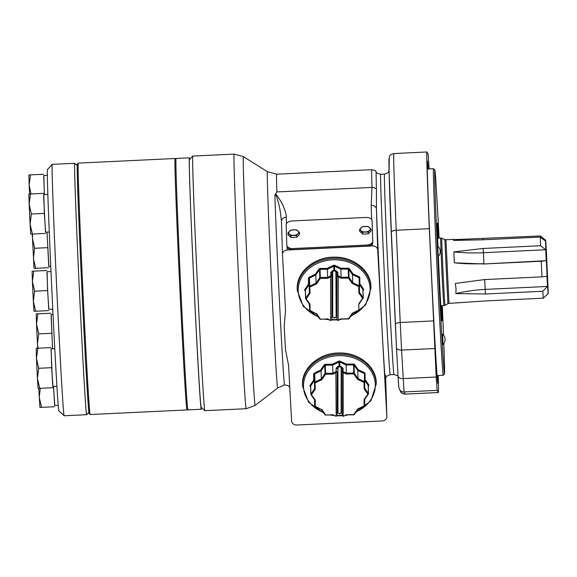 <?xml version="1.0" encoding="UTF-8"?>
<svg xmlns="http://www.w3.org/2000/svg" width="577" height="577" viewBox="0 0 577 577"><rect width="100%" height="100%" fill="white"/><g stroke="black" fill="none" stroke-linecap="round" stroke-linejoin="round"><path stroke-width="0.87" d="M336.189 270.786L337.812 272.416L337.906 275.604L341.115 277.292L340.87 269.156L334.472 266.148L334.595 270.036L336.189 270.786L335.879 271.601L336.853 272.885L336.853 316.715L334.285 317.739L331.753 316.766M337.812 272.416A0.635 0.527 178.2 0 0 336.853 272.885L336.954 276.073L340.957 278.172L341.115 277.292L348.501 277.22A0.635 0.527 -1.8 0 1 349.049 277.479L348.796 269.344A0.635 0.527 -1.8 0 0 348.248 269.084L340.87 269.156L341.029 268.269L334.783 265.326L334.472 266.148A0.635 0.527 -1.8 0 0 333.838 266.148L327.447 269.279L320.069 269.351L320.329 278.374L316.549 283.848L316.073 283.112L315.821 274.977L309.431 278.107L310.015 293.332L309.366 292.842L309.113 284.706L305.421 290.058L304.858 289.445L308.464 284.216L309.113 284.706L309.113 278.568A0.635 0.527 -1.8 0 1 309.431 278.107L309.099 277.299L315.345 274.241L315.821 274.977L319.514 269.625A0.635 0.527 -1.8 0 1 320.069 269.351L320.055 268.471L327.267 268.399L327.7 277.414L330.895 275.669L330.801 272.488L332.366 270.822L332.698 271.63L332.698 316.989L331.587 317.004M341.115 318.958L348.508 318.713L352.287 313.232L358.829 310.029L358.829 303.747L362.601 298.273L358.829 292.871L358.829 286.589L352.287 283.509L348.508 278.1L348.234 268.197L341.029 268.269M358.829 292.871L359.449 292.366L359.449 286.214A0.635 0.527 -1.8 0 1 359.449 286.228L359.449 286.228A0.635 0.635 0 0 0 359.449 286.214L359.197 278.078A0.635 0.527 -1.8 0 1 359.204 278.092L359.449 286.199M359.421 303.639L363.142 297.645A0.635 0.527 -1.8 0 1 363.142 298.179L363.113 298.28A0.635 0.635 0 0 0 363.229 297.898L362.976 289.762A0.635 0.527 -1.8 0 1 362.904 290.022M358.829 286.589L359.132 285.766A0.635 0.527 -1.8 0 1 359.449 286.214L358.829 286.589M352.287 283.509L352.742 282.759L352.489 274.623L348.796 269.344L349.337 268.716L352.944 273.88L352.489 274.623L358.88 277.638A0.635 0.527 -1.8 0 1 359.197 278.078M288.55 365.09L291.63 421.087A5.02 4.176 -1.8 0 0 296.866 425.018L382.068 420.972A5.02 4.176 -1.8 0 0 386.85 416.644L385.667 378.382M288.565 365.335L285.485 349.633A106.319 1.176 -92.7 0 1 284.194 326.077L285.485 349.633M284.194 326.077L285.543 310.325M282.47 254.248L281.461 221.582A5.02 4.176 -1.8 0 1 281.453 221.496A5.02 4.176 -1.8 0 1 286.242 217.176C286.43 212.43 282.196 203.378 280.819 201.387L277.407 195.992C276.217 194.536 275.489 194.038 275.207 194.492L276.859 191.932L371.992 187.417A105.367 1.168 -92.7 0 1 371.79 169.674C378.086 171.29 374.747 171.268 376.276 171.989A102.857 1.14 87.3 0 0 376.442 189.292L376.435 209.235L377.697 249.884A5.02 4.176 178.2 0 0 372.453 245.961L287.259 250.007A5.02 4.176 -1.8 0 0 282.47 254.327A5.02 4.176 -1.8 0 0 282.478 254.414L285.536 310.159M377.697 249.884L386.85 416.565A5.02 4.176 -1.8 0 1 386.85 416.644M385.126 377.87A5.02 4.176 -1.8 0 1 384.751 378.425M385.58 375.396L385.595 375.995M385.58 378.772A105.367 1.168 -92.7 0 1 382.27 333.225A105.367 1.168 -92.7 0 1 376.435 209.235A5.02 4.176 178.2 0 0 371.199 205.311L371.631 219.448M372.151 221.662A6.369 3.534 176.9 0 1 372.158 221.712A6.369 3.534 176.9 0 1 372.158 221.756L372.792 242.268A6.369 3.534 176.9 0 1 372.381 243.595A6.369 3.534 176.9 0 1 366.539 246.105L293.34 249.589A6.369 3.534 176.9 0 1 287.173 247.367A6.369 3.534 176.9 0 1 286.87 246.401A6.369 3.534 176.9 0 1 286.87 246.35L286.812 245.384M372.735 241.208A6.369 3.534 176.9 0 1 366.474 245.052L293.282 248.528A6.369 3.534 176.9 0 1 286.812 245.34A6.369 3.534 176.9 0 1 286.812 245.29L286.178 224.778A6.369 3.534 176.9 0 1 292.431 220.941L365.623 217.464A6.369 3.534 176.9 0 1 372.1 220.652A6.369 3.534 176.9 0 1 372.1 220.695L372.792 242.268M281.453 221.46L282.47 254.327M376.442 189.292A5.02 4.176 178.2 0 0 371.992 187.417L371.199 205.311M281.461 221.582C279.672 203.032 277.479 200.904 277.075 198.106L275.9 194.911L274.883 195.596L275.207 194.492M192.768 156.078A127.445 1.414 87.3 0 0 192.754 156.086A127.445 1.414 87.3 0 0 194.745 224.02A127.445 1.414 87.3 0 0 201.005 354.112A127.445 1.414 87.3 0 0 204.849 410.673A127.445 1.414 87.3 0 0 204.864 410.68L246.191 408.711L255.193 405.4A124.56 1.378 87.3 0 1 251.406 350.116A124.56 1.378 -92.7 0 1 245.247 221.936A124.56 1.378 -92.7 0 1 243.364 156.562L234.089 154.109L192.768 156.078L189.415 159.75A123.94 1.37 87.3 0 0 191.355 225.823A123.94 1.37 87.3 0 0 197.442 352.331A123.94 1.37 87.3 0 0 201.185 407.333L204.849 410.673M189.645 159.497A125.851 1.392 -92.7 0 0 189.343 157.831A125.851 1.392 -92.7 0 0 193.922 283.61A125.851 1.392 87.3 0 0 201.286 409.252A125.851 1.392 87.3 0 0 201.438 407.564M189.343 157.831L176.014 158.466A125.851 1.392 -92.7 0 0 180.594 284.245A125.851 1.392 87.3 0 0 187.958 409.886L201.286 409.252M175.891 159.266L175.069 158.516A125.851 1.392 87.3 0 0 175.055 158.509A125.851 1.392 87.3 0 0 174.896 161.675A125.851 1.392 87.3 0 0 180.32 298.359A125.851 1.392 87.3 0 0 187.006 409.93A125.851 1.392 87.3 0 0 187.02 409.922L187.763 409.1M175.055 158.509L78.248 163.111A125.851 1.392 87.3 0 0 78.234 163.118A125.851 1.392 87.3 0 0 78.09 166.277A125.851 1.392 87.3 0 0 83.47 302.261A125.851 1.392 87.3 0 0 90.178 414.524A125.851 1.392 87.3 0 0 90.192 414.531L187.006 409.93M78.234 163.118L77.325 164.12A124.892 1.385 87.3 0 0 77.181 167.251A124.892 1.385 87.3 0 0 82.525 302.211A124.892 1.385 87.3 0 0 89.175 413.615L90.178 414.524M74.736 175.754A125.851 1.392 -92.7 0 1 74.743 163.277A125.851 1.392 -92.7 0 1 74.765 163.284L52.233 164.351A125.851 1.392 87.3 0 0 52.218 164.358A125.851 1.392 87.3 0 0 52.226 176.822A125.851 1.392 87.3 0 0 58.147 317.415A125.851 1.392 87.3 0 0 64.162 415.757A125.851 1.392 87.3 0 0 64.184 415.765L86.694 414.697A125.851 1.392 -92.7 0 1 86.694 414.697A125.851 1.392 -92.7 0 1 80.693 317.018A125.851 1.392 -92.7 0 1 74.736 175.754M52.218 164.358L47.444 169.609A120.831 1.334 87.3 0 0 47.451 181.575A120.831 1.334 87.3 0 0 53.134 316.557A120.831 1.334 87.3 0 0 58.919 410.983L64.162 415.757M53.531 386.424L54.642 405.465L58.255 405.292M54.779 405.458L53.481 386.424M53.495 386.684L52.961 386.705M54.577 406.727L41.58 407.34L39.25 397.409L40.239 388.307M38.789 388.379L39.914 407.42L41.58 407.34M56.943 386.258L52.817 386.453L52.406 380.957L51.028 348.869L54.801 348.688M52.947 386.446L51.663 367.672L51.165 348.861M50.841 347.621L36.185 348.313L36.466 358.346L37.844 348.234M51.663 367.672L38.673 368.292L36.466 358.346L37.418 378.397L38.673 368.292M52.745 387.715L39.755 388.335L37.418 378.397L38.082 388.408L39.755 388.335M52.767 309.149L48.735 309.337L47.639 290.556L46.953 271.753L50.985 271.558M48.872 309.33L47.588 290.556L47.09 271.745M46.766 270.505L32.103 271.197L32.391 281.23L33.769 271.118M47.588 290.556L34.598 291.176L32.391 281.23L33.343 301.281L34.598 291.176M48.67 310.599L35.673 311.212L33.343 301.281L34.007 311.291L35.673 311.212M49.254 232.004L45.482 232.185L43.809 200.111L43.701 194.6L47.826 194.406M45.619 232.178L44.335 213.403L43.83 194.593M43.513 193.353L28.85 194.045L29.138 204.078L30.516 193.966M44.335 213.403L31.338 214.024L29.138 204.078L30.091 224.128L31.338 214.024M45.417 233.447L32.42 234.06L30.091 224.128L30.754 234.139L32.42 234.06M44.415 194.564L43.715 175.509L47.328 175.336M44.364 194.564L43.852 175.502M43.527 174.261L28.872 174.961L29.16 184.993L30.538 174.881M44.35 194.319L43.823 194.341M30.999 193.944L29.16 184.993L29.557 194.016M47.033 232.113L48.778 266.444L50.747 266.35M48.915 266.437L46.989 232.113M47.631 247.663L34.634 248.283L32.435 238.337L32.6 234.053M48.713 267.706L35.716 268.319L33.387 258.388L34.634 248.283M32.269 234.074L34.05 268.399L35.716 268.319M52.572 348.796L51.064 314.465L53.026 314.371M52.536 348.796L51.194 314.458M50.877 313.217L36.214 313.917L36.502 323.949L37.88 313.838M51.699 333.275L38.702 333.888L36.502 323.949L37.455 343.993L38.702 333.888M38.024 348.227L37.455 343.993L37.693 348.241M299.449 232.524L299.542 234.298L298.121 235.906L296.672 237.176L293.816 237.457L290.931 237.392L288.06 234.738L287.966 232.964L290.837 230.086L296.578 229.87L299.449 232.524L296.578 235.402L290.837 235.618L287.966 232.964M296.672 237.176L296.578 235.402M290.931 237.392L290.837 235.618M289.394 231.355A4.977 2.762 -3.1 0 0 289.394 234.118A4.977 2.762 176.9 0 0 293.7 235.337A4.977 2.762 176.9 0 0 297.999 233.793A4.977 2.762 -3.1 0 0 297.999 231.024A4.977 2.762 176.9 0 0 293.7 229.805A4.977 2.762 176.9 0 0 289.394 231.355M371.047 229.127L371.148 230.901L368.277 233.772L365.414 234.053L362.536 233.988L359.666 231.334L359.565 229.559L362.435 226.682L368.176 226.465L371.047 229.127L368.176 231.997L362.435 232.214L359.565 229.559M368.277 233.772L368.176 231.997M362.536 233.988L362.435 232.214M360.993 227.951A4.977 2.762 -3.1 0 0 360.993 230.713A4.977 2.762 176.9 0 0 365.299 231.932A4.977 2.762 176.9 0 0 369.605 230.389A4.977 2.762 -3.1 0 0 369.605 227.626A4.977 2.762 176.9 0 0 365.299 226.408A4.977 2.762 176.9 0 0 360.993 227.951M393.702 286.459A105.367 1.168 -92.7 0 1 389.165 174.607M389.331 180.161A103.384 1.147 87.3 0 0 393.528 282.384M429.122 168.931L428.141 154.16L426.944 152.011A120.42 1.334 87.3 0 0 426.908 151.982A120.42 1.334 87.3 0 0 429.31 228.68L436.205 377.019L437.114 390.369L438.311 392.519A120.42 1.334 87.3 0 0 438.34 392.548A120.42 1.334 87.3 0 0 438.217 375.504M435.209 355.742L434.113 329.424L435.209 355.742M437.986 375.512A111.354 1.233 -92.7 0 1 437.907 383.489A111.354 1.233 -92.7 0 1 434.539 334.069A111.354 1.233 -92.7 0 1 429.05 219.866A111.354 1.233 -92.7 0 1 427.341 161.041A111.354 1.233 -92.7 0 1 428.177 168.974M437.077 375.555L443.28 375.259A103.384 1.147 -92.7 0 1 443.28 375.259A103.384 1.147 -92.7 0 1 440.15 329.373A103.384 1.147 -92.7 0 1 435.051 223.342A103.384 1.147 -92.7 0 1 433.464 168.722A103.384 1.147 -92.7 0 1 433.478 168.729L427.261 169.018M443.836 343.503A102.129 1.132 -92.7 0 1 444.485 373.939A102.129 1.132 -92.7 0 1 441.376 328.616A102.129 1.132 -92.7 0 1 436.327 223.371A102.129 1.132 -92.7 0 1 434.791 169.926A102.129 1.132 -92.7 0 1 437.871 215.25A102.129 1.132 -92.7 0 1 439.09 238.099M442.299 305.666A102.129 1.132 -92.7 0 1 443.518 335.15M443.078 344.404L442.595 334.22M437.755 246.213L438.246 256.397M441.621 305.695A49.045 0.541 -92.7 0 1 441.867 312.662A49.045 0.541 -92.7 0 1 441.946 320.92A49.045 0.541 -92.7 0 1 438.369 256.267M437.95 246.372A49.045 0.541 -92.7 0 1 437.388 231.204A49.045 0.541 -92.7 0 1 437.294 222.946A49.045 0.541 -92.7 0 1 438.412 238.135M437.561 236.238A47.639 0.527 -92.7 0 1 437.676 238.171M440.951 307.664A47.639 0.527 87.3 0 0 440.886 305.731M437.59 237.111A46.391 0.512 -92.7 0 1 437.654 238.171M440.9 306.791A46.391 0.512 87.3 0 0 440.864 305.731M541.991 276.852L546.953 276.289L547.515 286.444L485.207 289.409L485.401 293.989L455.873 293.599L456.039 288.825L455.311 283.437L484.608 279.578L541.991 276.852L541.24 261.251L546.203 260.689L483.858 263.977L454.315 262.816L453.861 251.882L483.201 248.463L540.584 245.737L540.317 237.068L482.935 239.794L453.508 240.421L453.601 239.643M457.785 240.407L453.933 239.354L445.956 239.736L448.985 303.387L485.884 300.92L543.267 298.194L542.784 291.262L485.401 293.989M454.806 239.606L540.454 235.957L545.575 240.306M483.858 263.977L541.24 261.251M546.203 260.689L545.741 249.754L483.439 252.712L483.894 263.653A88.598 39.33 -2.4 0 1 454.315 262.816M483.201 248.463L483.439 252.712A88.598 39.33 -2.4 0 1 453.861 251.882M545.741 249.754L540.584 245.737M547.335 281.706L545.647 244.525C545.438 236.808 545.698 239.296 546.412 251.969L548.1 289.149C548.301 296.866 548.049 294.385 547.335 281.706L548.15 293.65L543.267 298.194M540.317 237.068L545.474 241.085L545.604 240.025L546.412 251.969M457.821 302.673L456.955 303.004M547.515 286.444L542.784 291.262M484.666 279.578L485.207 289.409A88.598 49.081 -3.1 0 0 455.873 293.599M547.046 272.394L546.397 256.815L547.046 272.394M368.263 386.417L368.696 385.789A1.277 1.06 -1.8 0 0 368.696 384.729L365.09 379.572L364.462 380.07M364.397 405.97A0.635 0.527 178.2 0 0 364.714 405.53L364.714 399.435L364.397 405.97M346.38 414.798L353.773 414.553L357.552 409.071L358.007 409.1M357.552 409.071L364.087 405.869L364.087 399.587L367.866 394.113L364.087 388.703L364.714 388.206L364.714 382.068A0.635 0.635 0 0 0 364.714 382.053L364.714 382.053A0.635 0.527 -1.8 0 1 364.714 382.068L364.087 382.421L364.397 381.606A0.635 0.527 -1.8 0 1 364.714 382.053L364.462 373.932A0.635 0.527 -1.8 0 1 364.462 373.932A0.635 0.527 -1.8 0 0 364.145 373.478L357.754 370.463L354.062 365.183L354.314 373.319A0.635 0.527 -1.8 0 0 353.766 373.059L346.38 373.131L346.128 364.996L339.738 361.981L339.86 365.876L343.07 368.256L343.171 371.444L342.211 371.913L343.185 372.583L343.185 416.111L342.211 415.743L342.118 412.555L339.55 413.579L337.018 412.605M364.686 399.479L368.407 393.485A0.635 0.527 -1.8 0 1 368.407 394.019L368.378 394.12A0.635 0.635 0 0 0 368.494 393.738L368.241 385.602A0.635 0.527 -1.8 0 1 368.169 385.862M364.087 388.703L364.087 382.421L357.552 379.349L358.007 378.599L357.754 370.463L358.209 369.72L354.603 364.556L354.062 365.183A0.635 0.527 -1.8 0 0 353.513 364.924L346.128 364.996L346.294 364.109L340.048 361.166L339.738 361.981A0.635 0.527 -1.8 0 0 339.103 361.988L332.713 365.118L325.327 365.191L325.32 364.311L332.525 364.238L332.965 373.254L336.16 371.509L336.066 368.328L337.632 366.662L337.956 367.47L337.956 412.829L336.853 412.843M357.552 379.349L353.773 373.939L353.499 364.037A1.277 1.06 -1.8 0 1 354.603 364.556M346.222 374.011L346.38 373.131L343.495 371.768L343.185 372.583L346.222 374.011L353.773 373.939L354.314 373.319L358.007 378.599L364.397 381.606L364.455 372.655A1.277 1.06 -1.8 0 1 365.09 373.571L364.462 373.925L364.714 382.053M341.454 366.626L341.144 367.441L342.118 368.725L342.118 412.569A0.635 0.527 -1.8 0 1 342.118 412.555L341.144 412.8L341.144 367.441L339.55 366.691L339.226 365.883A0.635 0.527 -1.8 0 1 339.86 365.876L337.018 368.761A0.635 0.527 -1.8 0 1 337.018 368.775L337.018 368.768A0.635 0.527 -1.8 0 0 336.066 368.328M337.632 412.937L339.86 413.68M321.815 379.688L315.273 382.89L314.631 382.544A0.635 0.527 -1.8 0 1 314.948 382.082L321.339 378.952L325.031 373.593L324.779 365.465A0.635 0.527 -1.8 0 1 325.327 365.191L325.579 373.326L332.965 373.254L333.145 374.141L325.594 374.213L325.031 373.593A0.635 0.527 -1.8 0 1 325.579 373.326L325.594 374.213L321.815 379.688L321.339 378.952L321.086 370.816L314.696 373.946L315.273 389.172L314.631 388.682L314.378 380.546L310.686 385.898L310.938 394.033L315.273 400.056L314.631 399.847L315.273 400.056L315.273 406.338L321.339 409.454M333.145 374.141L337.119 371.941A0.635 0.527 -1.8 0 1 337.119 371.956L337.119 371.941A0.635 0.527 -1.8 0 0 336.16 371.509M335.85 416.284L337.119 415.801L337.119 371.97L337.119 415.801L336.182 416.176L332.965 414.921M321.815 409.41L325.594 414.82L325.06 414.827L321.432 409.583M314.948 406.446A0.635 0.527 -1.8 0 1 314.631 405.984L314.948 406.446M315.273 389.172L311.501 394.646L310.938 394.567A0.635 0.527 -1.8 0 1 310.938 394.033L314.631 388.682L314.631 382.544L314.378 374.408L314.378 380.546L313.729 380.055L310.123 385.285L310.686 385.898A0.635 0.527 -1.8 0 0 310.686 386.431M324.216 364.852L320.61 370.081L321.086 370.816L324.779 365.465L324.216 364.852A1.277 1.06 -1.8 0 1 325.32 364.311M341.454 412.901L339.824 413.803A0.635 0.635 0 0 1 339.269 413.803L339.226 413.687M346.359 414.906L353.766 414.834A0.635 0.635 0 0 0 354.285 414.56L353.766 414.726M364.087 399.587L364.714 399.371L364.087 399.587L364.714 399.371L368.292 394.178M362.998 290.577L363.431 289.95A1.277 1.06 -1.8 0 0 363.431 288.889L359.824 283.733L359.204 284.23M341.094 319.067L348.508 318.994L352.706 313.376L359.096 310.246A0.635 0.635 0 0 0 359.449 309.676L359.132 310.13A0.635 0.527 178.2 0 0 359.449 309.69M352.287 313.232L352.742 313.261M358.829 303.747L363.027 298.338M352.648 313.398L349.027 318.72A0.635 0.635 0 0 1 348.508 318.994L348.501 318.886M332.366 317.098L334.595 317.84M330.801 272.488A0.635 0.527 -1.8 0 1 331.753 272.921L332.698 271.63L334.285 270.851L335.879 271.601L336.153 317.177L334.559 317.963A0.635 0.635 0 0 1 334.004 317.963L333.96 317.848M332.366 270.822L333.96 270.043A0.635 0.527 -1.8 0 1 334.595 270.036L334.285 270.851L333.96 270.043L333.506 265.341A1.277 1.06 -1.8 0 1 334.783 265.326M336.189 317.061L336.853 316.73A0.635 0.527 -1.8 0 1 336.853 316.73L336.853 316.73A0.635 0.527 -1.8 0 1 336.853 316.715L336.954 319.918A0.635 0.527 -1.8 0 1 336.954 319.903L336.853 316.73M340.957 318.785L337.92 320.271L336.954 319.903L336.954 276.073L337.906 275.604M327.88 278.302L320.329 278.374L319.766 277.753A0.635 0.527 -1.8 0 1 320.314 277.487L327.7 277.414L327.88 278.302L331.854 276.116L331.854 319.961L330.917 320.336L327.7 319.088M316.549 283.848L310.015 287.05L309.366 286.704A0.635 0.527 -1.8 0 1 309.683 286.242L316.073 283.112L319.766 277.753L319.514 269.625L318.951 269.012A1.277 1.06 -1.8 0 1 320.055 268.471M310.015 293.332L306.236 298.807L305.673 298.727A0.635 0.527 -1.8 0 1 305.673 298.194L310.015 304.216L309.366 304.007L310.015 304.216L310.015 310.498L316.073 313.614M309.366 304.057L309.683 310.606A0.635 0.527 -1.8 0 1 309.366 310.145L309.366 310.159A0.635 0.635 0 0 0 309.734 310.722L316.138 313.737M316.549 313.571L320.329 318.98L319.795 318.987L316.167 313.744M331.854 276.131L331.854 276.102A0.635 0.527 -1.8 0 1 331.854 276.116L331.854 319.961L330.635 320.56L330.585 276.001M338.23 275.929L338.194 320.487L336.954 319.91L331.854 319.983M359.824 283.733L359.824 277.732A1.277 1.06 -1.8 0 0 359.19 276.823L359.132 285.766L352.742 282.759L349.049 277.479L348.508 278.1L340.957 278.172M363.431 288.889L362.89 289.517L363.142 297.645L359.449 292.366L359.449 286.228M362.976 289.762A0.635 0.527 -1.8 0 0 362.89 289.517L359.399 284.519M350.91 315.98A35.94 29.889 178.2 0 0 369.028 282.182A35.94 29.889 178.2 0 0 334.148 259.801A35.94 29.889 178.2 0 0 299.167 283.192A35.94 29.889 178.2 0 0 318.136 316.614M331.854 319.55A35.94 29.889 178.2 0 0 334.148 319.593A35.94 29.889 178.2 0 0 336.939 319.478M359.19 276.823L352.944 273.88M348.234 268.197A1.277 1.06 -1.8 0 1 349.337 268.716M333.506 265.341L327.267 268.399M318.951 269.012L315.345 274.241M308.464 284.216L308.464 278.222A1.277 1.06 -1.8 0 1 309.099 277.299M305.363 291.234L304.858 290.505A1.277 1.06 -1.8 0 1 304.858 289.445M350.419 316.701L365.681 304.865L371.004 288.031A36.892 30.682 178.2 0 0 334.126 258.482A36.892 30.682 178.2 0 0 297.249 290.31L303.314 306.416L318.619 317.307M370.968 286.863A36.892 30.682 178.2 0 0 334.09 257.313A36.892 30.682 178.2 0 0 297.213 289.142C296.174 272.322 314.076 256.895 334.083 257.154C353.398 256.563 370.932 270.584 370.968 286.863L371.004 288.031M386.85 416.565L385.667 378.389M389.179 169.869C388.588 170.504 389.648 173.006 384.498 174.088A100.348 1.111 -92.7 0 0 386.035 227.1A100.348 1.111 -92.7 0 0 390.982 330.022A100.348 1.111 -92.7 0 0 394.026 374.567L390.24 374.74A100.348 1.111 -92.7 0 1 387.196 330.203A100.348 1.111 -92.7 0 1 382.248 227.28A100.348 1.111 -92.7 0 1 380.712 174.268C377.329 173.374 375.851 172.617 376.276 171.989M372.381 243.595L372.453 245.961M366.474 245.052L366.539 246.105M287.259 250.007L287.173 247.367M286.444 223.688L286.242 217.176M274.883 195.596A105.504 1.168 87.3 0 0 281.381 338.093A105.504 1.168 87.3 0 0 284.584 384.924L277.688 387.996L255.193 405.4M276.859 191.932A105.367 1.168 -92.7 0 1 276.664 174.189L267.411 171.751A108.245 1.197 -92.7 0 0 269.048 228.564A108.245 1.197 -92.7 0 0 274.4 339.954A108.245 1.197 87.3 0 0 277.688 387.996M234.089 154.109A127.445 1.414 -92.7 0 0 236.043 221.438A127.445 1.414 -92.7 0 0 242.326 352.143A127.445 1.414 87.3 0 0 246.191 408.711M372.1 220.695L372.158 221.756M293.282 248.528L293.34 249.589M396.471 347.628L398.029 376.038A5.02 2.784 -3.1 0 0 398.036 376.081L396.471 347.592A5.02 2.784 -3.1 0 1 396.464 347.549L395.346 324.548A5.02 1.818 -2.5 0 1 395.346 324.526A5.02 1.818 -2.5 0 1 400.222 322.493L396.233 230.252A120.42 1.334 -92.7 0 1 393.831 153.554L426.908 151.982M398.786 387.167L398.036 376.117M395.346 324.505L391.365 232.307A5.02 1.818 -2.5 0 1 391.357 232.286A115.4 1.277 -92.7 0 1 389.093 158.834M429.31 228.68L396.233 230.252A5.02 1.818 -2.5 0 0 391.357 232.286L396.471 347.592A5.02 2.784 -3.1 0 0 401.563 350.102L400.222 322.493L433.298 320.92M438.311 392.519L405.234 394.091A5.02 5.013 -29.2 0 1 400.618 391.523C400.525 392.569 402.075 393.435 405.263 394.12A120.42 1.334 -92.7 0 1 405.234 394.091L404.037 391.942L401.563 350.102L434.64 348.53M400.618 391.523L399.414 389.374A5.02 5.013 -29.2 0 0 404.037 391.942L437.114 390.369M399.414 389.374L398.7 386.633L398.036 376.081A5.02 2.784 -3.1 0 0 403.128 378.591L436.205 377.019M438.109 256.527A6.902 6.902 0 0 0 437.618 246.098A6.902 6.895 85.9 0 1 440.251 251.197M440.842 305.738L443.908 305.586A33.819 0.375 -92.7 0 1 442.884 290.534A33.819 0.375 -92.7 0 1 441.217 255.871A33.819 0.375 -92.7 0 1 440.698 238.027L437.626 238.171M441.809 238.229L444.853 239.534L447.896 303.69L444.997 305.283A33.567 0.368 -92.7 0 1 443.973 290.346A33.567 0.368 -92.7 0 1 442.321 255.856A33.567 0.368 -92.7 0 1 441.809 238.229L440.698 238.027M483.072 238.683L483.122 239.787M376.233 382.702A36.892 30.682 178.2 0 0 339.355 353.153A36.892 30.682 178.2 0 0 302.478 384.982C301.439 368.162 319.341 352.735 339.348 352.994C358.656 352.403 376.197 366.424 376.233 382.702L376.269 383.871A36.892 30.682 178.2 0 0 339.391 354.321A36.892 30.682 178.2 0 0 302.514 386.15L302.478 384.982M356.175 411.819A35.94 29.889 178.2 0 0 374.293 378.022A35.94 29.889 178.2 0 0 339.413 355.641A35.94 29.889 178.2 0 0 304.432 379.031A35.94 29.889 178.2 0 0 323.401 412.454M337.119 415.39A35.94 29.889 178.2 0 0 339.413 415.433A35.94 29.889 178.2 0 0 342.204 415.317M365.09 379.572L365.09 373.571M364.455 372.655L358.209 369.72M353.499 364.037L346.294 364.109M332.525 364.238L338.771 361.18A1.277 1.06 -1.8 0 1 340.048 361.166M320.61 370.081L314.364 373.139L314.696 373.946A0.635 0.527 -1.8 0 0 314.378 374.408L313.729 374.062A1.277 1.06 -1.8 0 1 314.364 373.139M313.729 374.062L313.729 380.055M310.628 387.073L310.123 386.345A1.277 1.06 -1.8 0 1 310.123 385.285M368.696 384.729L368.155 385.349L364.664 380.358M368.696 385.789L368.241 385.732M364.714 382.068L364.714 388.213L368.407 393.485L368.155 385.349A0.635 0.527 -1.8 0 1 368.241 385.602M346.222 414.625L343.459 416.327L342.219 415.757A0.635 0.527 -1.8 0 1 342.219 415.75A0.635 0.527 -1.8 0 1 342.211 415.743L342.118 368.725A0.635 0.527 178.2 0 1 343.07 368.256M343.495 416.212L346.366 414.906M337.632 366.662L339.226 365.883L338.771 361.18M335.85 371.84L336.182 416.176L332.994 415.029L325.579 414.993M333.145 414.748L325.587 415.101A0.635 0.635 0 0 1 325.06 414.827L321.382 409.562L314.992 406.554A0.635 0.635 0 0 1 314.631 405.999L314.631 399.897M311.046 394.718L314.631 399.847M310.123 386.345L310.606 386.287M342.118 412.584A0.635 0.527 -1.8 0 1 342.118 412.569L342.219 415.757M357.971 409.216L354.285 414.56L357.913 409.237M363.431 289.95L362.983 289.892M338.23 320.372L341.101 319.067M331.753 272.921L331.753 272.921A0.635 0.527 -1.8 0 1 331.753 272.935L331.854 276.094L331.753 272.921M330.895 275.669A0.635 0.527 -1.8 0 1 331.854 276.102M330.585 320.444L327.729 319.189L320.314 319.153M327.88 318.908L320.322 319.261A0.635 0.635 0 0 1 319.795 318.987L316.117 313.722M308.464 278.222L309.113 278.568L309.366 292.842L305.673 298.194L305.421 290.058A0.635 0.527 -1.8 0 0 305.421 290.592M305.781 298.879L309.366 304.007M304.858 290.505L305.341 290.447M359.824 277.732L359.204 278.085M442.941 344.534A6.902 6.902 0 0 0 442.451 334.105A6.902 6.895 85.9 0 1 445.083 339.204M325.356 319.211L328.933 319.759M340.091 319.557L342.926 319.045M297.249 290.31L297.213 289.142M390.24 374.74C384.181 376.536 386.402 378.476 385.559 378.966L385.559 378.959M289.777 387.297L288.017 385.537L284.584 384.924M371.79 169.674L276.664 174.189M267.411 171.751L243.364 156.562M77.195 165.498L74.765 163.284M88.923 412.252L86.709 414.69M372.1 220.652L372.158 221.712M286.812 245.34L286.87 246.401M384.498 174.088L380.712 174.268M394.026 374.567L397.264 375.555L398.043 376.291M391.357 232.286L389.086 171.679L389.259 157.074C390.052 156.324 388.804 154.874 393.831 153.554M405.263 394.12L438.34 392.548M444.485 373.939L443.295 375.252M434.791 169.926L433.478 168.729M444.997 305.283L443.908 305.586M447.896 303.69L448.985 303.387M444.853 239.534L445.956 239.736M545.503 239.938L544.097 240.01M548.063 293.743L547.623 293.765M302.514 386.15L308.58 402.256L323.877 413.146M330.614 415.051L334.198 415.599M337.119 415.822L342.211 415.743M345.356 415.397L348.191 414.885M355.677 412.541L370.946 400.705L376.269 383.871M357.949 409.23L364.361 406.085A0.635 0.635 0 0 0 364.714 405.516M310.599 386.179L310.852 394.315A0.635 0.635 0 0 0 310.967 394.661L314.66 399.948M305.334 290.339L305.586 298.475A0.635 0.635 0 0 0 305.702 298.821L309.395 304.108"/></g></svg>
